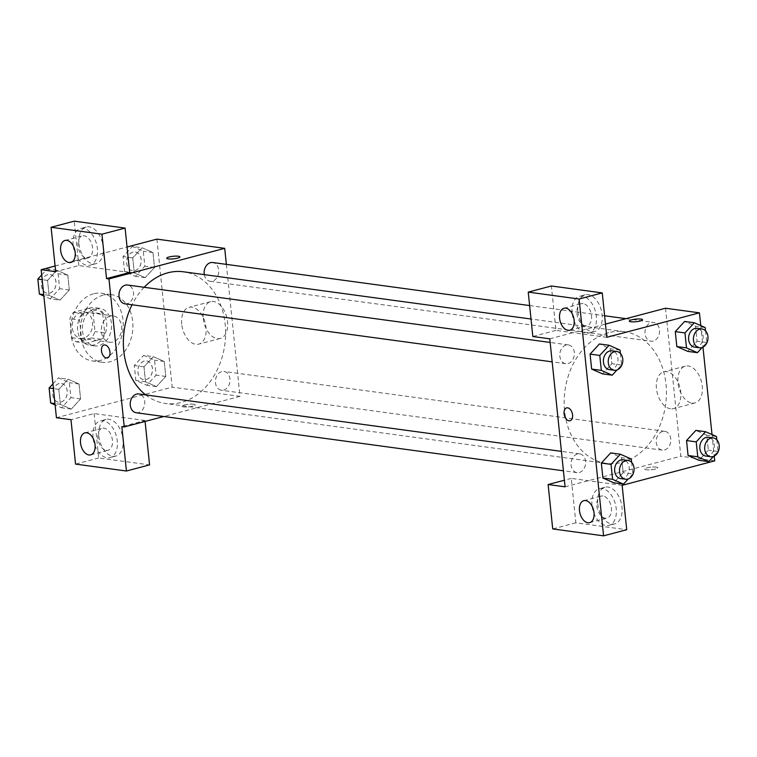 <?xml version="1.0" encoding="UTF-8"?>
<svg xmlns="http://www.w3.org/2000/svg" width="757" height="757" viewBox="0 0 757 757"><rect width="100%" height="100%" fill="white"/><g stroke="black" fill="none" stroke-linecap="round" stroke-linejoin="round"><path stroke-width="0.57" stroke-dasharray="3.79 2.84" d="M110.162 316.133A13.276 10.153 97.7 0 0 101.296 329.749A13.276 10.153 97.7 0 0 109.718 342.24A13.276 10.153 97.7 0 0 121.565 330.449A13.276 10.153 97.7 0 0 113.295 315.934A13.276 10.153 97.7 0 0 110.162 316.133M81.103 312.187A13.276 10.153 97.7 0 0 72.227 325.794A13.276 10.153 97.7 0 0 80.649 338.294A13.276 10.153 97.7 0 0 92.496 326.504A13.276 10.153 97.7 0 0 84.226 311.979A13.276 10.153 97.7 0 0 81.103 312.187M93.035 312.584L94.994 331.566A18.026 13.777 97.7 0 1 91.389 337.972L76.542 341.899A18.026 13.777 97.7 0 1 71.849 337.688L69.881 318.697A18.026 13.777 97.7 0 1 73.486 312.291L88.332 308.373A18.026 13.777 97.7 0 1 93.035 312.584L102.725 313.9L104.684 332.891L94.994 331.566M71.849 337.688L81.538 339.004L79.57 320.012L69.881 318.697M73.486 312.291L83.175 313.616L98.022 309.689L88.332 308.373M83.175 313.616A18.026 13.777 97.7 0 0 79.57 320.012M81.538 339.004A18.026 13.777 97.7 0 0 86.232 343.214L76.542 341.899M104.684 332.891A18.026 13.777 97.7 0 1 101.078 339.287L86.232 343.214M102.725 313.9A18.026 13.777 97.7 0 0 98.022 309.689M77.659 330.27A18.963 14.497 -82.3 0 1 94.682 307.664A18.963 14.497 -82.3 0 1 106.5 328.406A18.963 14.497 -82.3 0 1 89.572 345.239A18.963 14.497 -82.3 0 1 77.659 330.27M82.504 330.932A18.963 14.497 97.7 0 0 94.417 345.902A18.963 14.497 97.7 0 0 111.345 329.058A18.963 14.497 97.7 0 0 99.527 308.317A18.963 14.497 97.7 0 0 95.06 308.61A18.963 14.497 97.7 0 0 82.504 330.932M101.078 339.287L91.389 337.972M93.527 293.811A34.131 26.098 97.7 0 0 70.713 328.812A34.131 26.098 97.7 0 0 92.373 360.938A34.131 26.098 97.7 0 0 122.833 330.62A34.131 26.098 97.7 0 0 101.57 293.281A34.131 26.098 97.7 0 0 93.527 293.811M103.217 295.126A34.131 26.098 97.7 0 0 80.403 330.128A34.131 26.098 97.7 0 0 102.063 362.253A34.131 26.098 97.7 0 0 132.522 331.935A34.131 26.098 97.7 0 0 111.26 294.605A34.131 26.098 97.7 0 0 103.217 295.126M55.091 266.019L127.053 247.009M156.888 239.127L172.18 387.149L56.434 417.722M59.983 300.16L49.082 295.362L47.54 280.412L56.889 270.258L67.789 275.056L69.341 290.007L59.983 300.16L49.082 295.362L47.54 280.412L56.889 270.258L67.789 275.056L69.341 290.007L59.983 300.16L50.293 298.845L43.859 296.015M68.149 379.191L79.05 383.998L80.592 398.948L71.243 409.102L60.342 404.304L58.8 389.344L68.149 379.191L79.05 383.998L80.592 398.948L71.243 409.102L60.342 404.304L58.8 389.344L68.149 379.191L58.459 377.875L69.36 382.682L70.912 397.633L61.554 407.786L55.119 404.948M153.34 356.689L164.241 361.486L165.783 376.447L156.425 386.6L145.533 381.793L143.981 366.842L153.34 356.689L164.241 361.486L165.783 376.447L156.425 386.6L145.533 381.793L143.981 366.842L153.34 356.689L143.65 355.374L154.551 360.171L156.093 375.131L146.744 385.285L135.844 380.478L134.292 365.527L143.65 355.374M142.079 247.747L152.98 252.554L154.523 267.505L145.174 277.658L134.273 272.861L132.721 257.9L142.079 247.747L152.98 252.554L154.523 267.505L145.174 277.658L134.273 272.861L132.721 257.9L142.079 247.747L132.39 246.432L143.291 251.229L144.842 266.19L135.484 276.343L124.583 271.536L123.041 256.585L132.39 246.432M193.66 404.247A6.633 1.296 -5.9 0 0 186.279 404.598A6.633 1.296 -5.9 0 0 182.002 406.263A6.633 1.296 -5.9 0 0 188.73 406.869A6.633 1.296 -5.9 0 0 195.202 404.9A6.633 1.296 -5.9 0 0 193.66 404.247A6.633 1.296 174.1 0 1 195.202 404.891A6.633 1.296 174.1 0 1 188.73 406.859A6.633 1.296 174.1 0 1 181.992 406.254A6.633 1.296 174.1 0 1 186.279 404.588A6.633 1.296 174.1 0 1 193.66 404.238M145.079 421.431L144.984 420.495L121.83 426.607M144.984 420.495L94.114 413.577L70.969 419.7M226.362 264.373L239.997 396.356L172.18 387.149M239.997 396.356L163.767 416.501M98.836 436.117A18.963 11.648 -104.8 0 0 115.793 456.093A18.963 11.648 -104.8 0 0 122.208 434.783A18.963 11.648 -104.8 0 0 106.103 419.425A18.963 11.648 -104.8 0 0 98.836 436.117M94.114 413.577L98.703 457.985L149.574 464.893M93.045 437.641A18.963 11.648 75.2 0 1 100.312 420.949A18.963 11.648 75.2 0 1 116.417 436.316A18.963 11.648 75.2 0 1 110.002 457.625A18.963 11.648 75.2 0 1 93.045 437.641M106.302 450.387A11.374 6.993 -104.8 0 0 108.062 450.292A11.374 6.993 -104.8 0 0 112.225 438.89A11.374 6.993 -104.8 0 0 104.012 428.188A11.374 6.993 -104.8 0 0 102.252 428.282A11.374 6.993 -104.8 0 0 98.088 439.694A11.374 6.993 -104.8 0 0 106.302 450.387M98.703 457.985L75.558 464.098M203.245 318.394A19.029 11.686 -104.8 0 0 220.259 338.445A19.029 11.686 -104.8 0 0 226.693 317.06A19.029 11.686 -104.8 0 0 210.541 301.655A19.029 11.686 -104.8 0 0 203.245 318.394M181.718 324.081A19.029 11.686 75.2 0 1 189.013 307.342A19.029 11.686 75.2 0 1 205.166 322.747A19.029 11.686 75.2 0 1 198.731 344.132A19.029 11.686 75.2 0 1 181.718 324.081M129.684 272.473L78.823 265.565L55.677 271.678M166.701 258.251L166.701 258.251A6.633 1.296 -5.9 0 0 168.243 258.913A6.633 1.296 -5.9 0 0 175.624 258.563A6.633 1.296 -5.9 0 0 179.911 256.888L179.911 256.878M78.955 243.697A18.963 11.648 -104.8 0 0 95.902 263.673A18.963 11.648 -104.8 0 0 102.327 242.363A18.963 11.648 -104.8 0 0 86.213 227.005A18.963 11.648 -104.8 0 0 78.955 243.697M78.823 265.565L74.233 221.158M73.164 245.221A18.963 11.648 75.2 0 1 80.431 228.529A18.963 11.648 75.2 0 1 96.536 243.896A18.963 11.648 75.2 0 1 90.121 265.205A18.963 11.648 75.2 0 1 73.164 245.221M86.421 257.967A11.374 6.993 -104.8 0 0 88.181 257.872A11.374 6.993 -104.8 0 0 92.345 246.46A11.374 6.993 -104.8 0 0 84.131 235.768A11.374 6.993 -104.8 0 0 82.371 235.862A11.374 6.993 -104.8 0 0 78.208 247.265A11.374 6.993 -104.8 0 0 86.421 257.967M107.418 357.862L107.418 357.862A6.633 4.078 -104.8 0 0 109.964 352.024A6.633 4.078 -104.8 0 0 104.031 345.031A6.633 4.078 -104.8 0 0 104.021 345.031L104.031 345.031M204.324 274.63A9.481 7.248 97.7 0 0 210.172 281.311A9.481 7.248 97.7 0 0 212.405 281.169A9.481 7.248 97.7 0 0 218.735 271.441A9.481 7.248 97.7 0 0 212.717 262.518M136.241 412.754A9.481 7.248 97.7 0 0 138.474 412.612A9.481 7.248 97.7 0 0 144.814 402.885A9.481 7.248 97.7 0 0 138.796 393.971M124.981 303.822A9.481 7.248 97.7 0 0 127.214 303.671A9.481 7.248 97.7 0 0 133.554 293.953A9.481 7.248 97.7 0 0 127.536 285.029M223.656 390.11A9.481 7.248 97.7 0 0 229.996 380.383A9.481 7.248 97.7 0 0 223.977 371.46A9.481 7.248 97.7 0 0 221.744 371.602A9.481 7.248 97.7 0 0 215.404 381.329A9.481 7.248 97.7 0 0 221.423 390.252A9.481 7.248 97.7 0 0 223.656 390.11M145.694 394.908A66.455 50.814 97.7 0 0 165.537 403.481A66.455 50.814 97.7 0 0 181.178 402.469A66.455 50.814 97.7 0 0 225.605 334.32A66.455 50.814 97.7 0 0 183.421 271.791M144.18 287.291A66.455 50.814 97.7 0 0 132.04 304.778M608.6 332.702A66.455 50.814 97.7 0 0 564.277 397.87A66.455 50.814 97.7 0 0 601.862 462.489A66.455 50.814 97.7 0 0 606.357 463.379A66.455 50.814 97.7 0 0 665.649 404.37A66.455 50.814 97.7 0 0 624.251 331.68A66.455 50.814 97.7 0 0 608.6 332.702M653.225 341.057A9.481 7.248 -82.3 0 1 650.992 341.199A9.481 7.248 -82.3 0 1 645.078 330.828A9.481 7.248 -82.3 0 1 653.546 322.416A9.481 7.248 -82.3 0 1 659.565 331.329A9.481 7.248 -82.3 0 1 653.225 341.057M577.383 454.001A9.481 7.248 97.7 0 0 571.043 463.729A9.481 7.248 97.7 0 0 577.061 472.652A9.481 7.248 97.7 0 0 585.521 464.23A9.481 7.248 97.7 0 0 579.616 453.859A9.481 7.248 97.7 0 0 577.383 454.001M566.122 345.06A9.481 7.248 97.7 0 0 559.783 354.787A9.481 7.248 97.7 0 0 565.801 363.71A9.481 7.248 97.7 0 0 574.26 355.288A9.481 7.248 97.7 0 0 568.356 344.918A9.481 7.248 97.7 0 0 566.122 345.06M662.564 431.499A9.481 7.248 97.7 0 0 656.224 441.217A9.481 7.248 97.7 0 0 662.243 450.141A9.481 7.248 97.7 0 0 670.711 441.719A9.481 7.248 97.7 0 0 664.797 431.348A9.481 7.248 97.7 0 0 662.564 431.499M549.781 338.814L605.477 324.1M665.526 308.231L680.817 456.244L565.082 486.827M570.012 420.712L570.021 420.712A6.633 4.078 -104.8 0 0 572.443 414.06A6.633 4.078 -104.8 0 0 567.655 407.824A6.633 4.078 -104.8 0 0 566.624 407.881L566.624 407.881M602.96 495.977A11.374 6.993 -104.8 0 0 601.2 496.072A11.374 6.993 -104.8 0 0 597.046 507.474A11.374 6.993 -104.8 0 0 605.259 518.176A11.374 6.993 -104.8 0 0 607.019 518.072A11.374 6.993 -104.8 0 0 611.173 506.67A11.374 6.993 -104.8 0 0 602.96 495.977M592.002 505.43A18.963 11.648 75.2 0 1 599.27 488.738A18.963 11.648 75.2 0 1 615.375 504.096A18.963 11.648 75.2 0 1 608.95 525.415A18.963 11.648 75.2 0 1 592.002 505.43M597.784 503.897A18.963 11.648 -104.8 0 0 614.741 523.882A18.963 11.648 -104.8 0 0 621.156 502.572A18.963 11.648 -104.8 0 0 605.051 487.215A18.963 11.648 -104.8 0 0 597.784 503.897M583.079 303.557A11.374 6.993 -104.8 0 0 581.319 303.652A11.374 6.993 -104.8 0 0 577.468 316.435A11.374 6.993 -104.8 0 0 587.129 325.652A11.374 6.993 -104.8 0 0 591.293 314.25A11.374 6.993 -104.8 0 0 583.079 303.557M572.112 313.01A18.963 11.648 75.2 0 1 579.379 296.318A18.963 11.648 75.2 0 1 595.485 311.676A18.963 11.648 75.2 0 1 589.069 332.985A18.963 11.648 75.2 0 1 572.112 313.01M577.903 311.477A18.963 11.648 -104.8 0 0 594.86 331.462A18.963 11.648 -104.8 0 0 601.276 310.152A18.963 11.648 -104.8 0 0 585.17 294.795A18.963 11.648 -104.8 0 0 577.903 311.477M606.84 337.3L555.979 330.393L551.389 285.985M555.979 330.393L532.824 336.505M622.131 485.322L571.27 478.405L575.859 522.813L626.72 529.72M575.859 522.813L552.714 528.925M571.27 478.405L564.391 480.222M631.291 459.026L621.601 457.711L610.7 452.904L621.592 457.73M631.631 462.347L632.833 473.977L623.143 472.661L621.601 457.711L623.143 472.661L613.804 482.834L602.894 477.998M706.783 435.218L695.891 430.402L706.792 435.199L708.334 450.16L698.985 460.322L688.085 455.487M705.221 327.573L695.532 326.258L684.631 321.46L695.522 326.276L697.074 341.218L687.735 351.38L676.824 346.545M620.03 350.084L610.341 348.769L599.44 343.962L610.341 348.788L611.893 363.72L602.544 373.892M610.341 348.769L611.893 363.72L602.534 373.873L591.643 369.056M700.755 325.614L702.979 347.132M712.015 434.546L714.239 456.074M692.049 403.103A19.029 11.686 -104.8 0 0 694.983 402.942A19.029 11.686 -104.8 0 0 701.427 381.556A19.029 11.686 -104.8 0 0 685.265 366.151A19.029 11.686 -104.8 0 0 678.31 385.218A19.029 11.686 -104.8 0 0 692.049 403.103M714.731 460.852L680.817 456.244M670.522 408.789A19.029 11.686 75.2 0 1 656.783 390.905A19.029 11.686 75.2 0 1 663.738 371.838A19.029 11.686 75.2 0 1 679.9 387.243A19.029 11.686 75.2 0 1 673.456 408.629A19.029 11.686 75.2 0 1 670.522 408.789M629.304 321.1L629.304 321.1A6.633 1.296 -5.9 0 0 630.846 321.763A6.633 1.296 -5.9 0 0 638.227 321.403A6.633 1.296 -5.9 0 0 642.504 319.738L642.504 319.738M656.262 467.088A6.633 1.296 -5.9 0 0 648.881 467.447A6.633 1.296 -5.9 0 0 644.595 469.113A6.633 1.296 -5.9 0 0 651.332 469.719A6.633 1.296 -5.9 0 0 657.805 467.75A6.633 1.296 -5.9 0 0 656.262 467.088A6.633 1.296 174.1 0 1 657.805 467.741A6.633 1.296 174.1 0 1 651.332 469.709A6.633 1.296 174.1 0 1 644.595 469.103A6.633 1.296 174.1 0 1 648.881 467.438A6.633 1.296 174.1 0 1 656.262 467.088M705.562 330.904L706.764 342.533L702.222 347.463M694.585 347.122A9.481 7.248 97.7 0 0 703.045 338.71A9.481 7.248 97.7 0 0 697.14 328.33M695.532 326.258L697.074 341.218L687.725 351.371M706.764 342.533L697.074 341.218M716.822 439.836L718.024 451.475L713.482 456.405M705.846 456.064A9.481 7.248 97.7 0 0 714.305 447.642A9.481 7.248 97.7 0 0 708.401 437.272M716.472 436.515L706.792 435.199L708.334 450.16L698.976 460.313M718.024 451.475L708.334 450.16M620.371 353.405L621.573 365.035L617.031 369.974M609.404 369.634A9.481 7.248 97.7 0 0 617.863 361.212A9.481 7.248 97.7 0 0 611.949 350.841M621.573 365.035L611.893 363.72M632.833 473.977L628.291 478.907M620.655 478.575A9.481 7.248 97.7 0 0 629.114 470.154A9.481 7.248 97.7 0 0 623.21 459.783M623.143 472.661L613.795 482.815M132.986 252.138A9.481 7.248 97.7 0 0 126.646 261.856A9.481 7.248 97.7 0 0 132.664 270.779A9.481 7.248 97.7 0 0 141.124 262.367A9.481 7.248 97.7 0 0 135.21 251.986A9.481 7.248 97.7 0 0 132.986 252.138M145.174 277.658L135.484 276.343M134.273 272.861L124.583 271.536M132.721 257.9L123.041 256.585M152.98 252.554L143.291 251.229M154.523 267.505L144.842 266.19M132.939 252.128A9.481 7.248 97.7 0 0 126.608 261.856A9.481 7.248 97.7 0 0 132.626 270.779A9.481 7.248 97.7 0 0 141.086 262.357A9.481 7.248 97.7 0 0 135.172 251.986A9.481 7.248 97.7 0 0 132.939 252.128M144.237 361.08A9.481 7.248 97.7 0 0 137.897 370.798A9.481 7.248 97.7 0 0 143.915 379.721A9.481 7.248 97.7 0 0 152.384 371.299A9.481 7.248 97.7 0 0 146.47 360.928A9.481 7.248 97.7 0 0 144.237 361.08M156.425 386.6L146.744 385.285M145.533 381.793L135.844 380.478M143.981 366.842L134.292 365.527M164.241 361.486L154.551 360.171M165.783 376.447L156.093 375.131M144.199 361.07A9.481 7.248 97.7 0 0 137.859 370.798A9.481 7.248 97.7 0 0 143.877 379.721A9.481 7.248 97.7 0 0 152.337 371.299A9.481 7.248 97.7 0 0 146.432 360.928A9.481 7.248 97.7 0 0 144.199 361.07M41.682 274.933L47.208 268.934L58.109 273.741L59.652 288.691L50.293 298.845M47.795 274.64A9.481 7.248 97.7 0 0 41.455 284.367A9.481 7.248 97.7 0 0 47.473 293.29A9.481 7.248 97.7 0 0 55.933 284.869A9.481 7.248 97.7 0 0 50.028 274.498A9.481 7.248 97.7 0 0 47.795 274.64M49.082 295.362L43.717 294.634M47.54 280.412L42.174 279.674M56.889 270.258L47.208 268.934M67.789 275.056L58.109 273.741M69.341 290.007L59.652 288.691M47.757 274.64A9.481 7.248 97.7 0 0 41.417 284.358A9.481 7.248 97.7 0 0 47.436 293.281A9.481 7.248 97.7 0 0 55.895 284.859A9.481 7.248 97.7 0 0 49.99 274.488A9.481 7.248 97.7 0 0 47.757 274.64M52.943 383.875L58.459 377.875M59.055 383.581A9.481 7.248 97.7 0 0 52.716 393.309A9.481 7.248 97.7 0 0 58.734 402.232A9.481 7.248 97.7 0 0 67.193 393.81A9.481 7.248 97.7 0 0 61.289 383.439A9.481 7.248 97.7 0 0 59.055 383.581M71.243 409.102L61.554 407.786M60.342 404.304L54.977 403.576M58.8 389.344L53.425 388.615M79.05 383.998L69.36 382.682M80.592 398.948L70.912 397.633M59.018 383.572A9.481 7.248 97.7 0 0 52.678 393.299A9.481 7.248 97.7 0 0 58.696 402.222A9.481 7.248 97.7 0 0 67.155 393.801A9.481 7.248 97.7 0 0 61.241 383.43A9.481 7.248 97.7 0 0 59.018 383.572M80.649 338.294L109.718 342.24M84.226 311.979L113.295 315.934M99.527 308.317L94.682 307.664M94.417 345.902L89.572 345.239M111.26 294.605L101.57 293.281M102.063 362.253L92.373 360.938M106.103 419.425L100.312 420.949M115.793 456.093L110.002 457.625M90.708 454.872L108.062 450.292M84.888 432.872L102.252 428.282M210.541 301.655L189.013 307.342M220.259 338.445L198.731 344.132M86.213 227.005L80.431 228.529M95.902 263.673L90.121 265.205M70.817 262.452L88.181 257.872M65.007 240.452L82.371 235.862M624.251 331.68L531.017 319.019M606.357 463.379L165.537 403.481M210.172 281.311L650.992 341.199M529.635 305.573L604.616 315.764M626.011 318.669L653.546 322.416M579.616 453.859L561.41 451.38M577.061 472.652L563.416 470.797M568.356 344.918L550.159 342.448M565.801 363.71L552.165 361.855M664.797 431.348L223.977 371.46M662.243 450.141L221.423 390.252M589.656 522.661L607.019 518.072M583.846 500.661L601.2 496.072M605.051 487.215L599.27 488.738M614.741 523.882L608.95 525.415M569.775 330.241L587.129 325.652M563.956 308.241L581.319 303.652M585.17 294.795L579.379 296.318M594.86 331.462L589.069 332.985M685.265 366.151L663.738 371.838M694.983 402.942L673.456 408.629"/><path stroke-width="1.14" d="M145.079 421.431L149.574 464.893L126.419 471.015L75.558 464.098L70.969 419.7L56.434 417.722L41.143 269.71L55.091 266.019M127.053 247.009L156.888 239.127L224.706 248.343L226.362 264.373M163.767 416.501L124.252 426.939L121.83 426.607L126.419 471.015M86.648 432.777A11.374 6.993 -104.8 0 0 84.888 432.872A11.374 6.993 -104.8 0 0 81.037 445.655A11.374 6.993 -104.8 0 0 90.708 454.872A11.374 6.993 -104.8 0 0 94.862 443.47A11.374 6.993 -104.8 0 0 86.648 432.777M168.243 258.903A6.633 1.296 174.1 0 1 166.701 258.251A6.633 1.296 174.1 0 1 173.173 256.282A6.633 1.296 174.1 0 1 179.911 256.878A6.633 1.296 174.1 0 1 175.624 258.553A6.633 1.296 174.1 0 1 168.243 258.903M41.143 269.71L55.677 271.678L51.088 227.28L74.233 221.158L125.094 228.075L129.684 272.473L106.538 278.595L108.961 278.917L224.706 248.343M179.911 256.888A6.633 1.296 -5.9 0 0 173.173 256.282A6.633 1.296 -5.9 0 0 166.701 258.251M66.767 240.357A11.374 6.993 -104.8 0 0 65.007 240.452A11.374 6.993 -104.8 0 0 61.156 253.235A11.374 6.993 -104.8 0 0 70.817 262.452A11.374 6.993 -104.8 0 0 74.981 251.05A11.374 6.993 -104.8 0 0 66.767 240.357M125.094 228.075L101.949 234.187L106.538 278.595M51.088 227.28L101.949 234.187M109.954 352.024A6.633 4.078 75.2 0 1 107.418 357.862A6.633 4.078 75.2 0 1 101.779 352.488A6.633 4.078 75.2 0 1 104.021 345.031A6.633 4.078 75.2 0 1 109.954 352.024M124.252 426.939L108.961 278.917M104.021 345.031A6.633 4.078 -104.8 0 0 101.779 352.488A6.633 4.078 -104.8 0 0 107.418 357.862M529.635 305.573L212.717 262.518A9.481 7.248 97.7 0 0 204.324 274.63M561.41 451.38L138.796 393.971A9.481 7.248 97.7 0 0 136.563 394.113A9.481 7.248 97.7 0 0 130.223 403.831A9.481 7.248 97.7 0 0 136.241 412.754L563.416 470.797M550.159 342.448L127.536 285.029A9.481 7.248 97.7 0 0 125.302 285.171A9.481 7.248 97.7 0 0 118.963 294.899A9.481 7.248 97.7 0 0 124.981 303.822L552.165 361.855M531.017 319.019L183.421 271.791A66.455 50.814 97.7 0 0 167.78 272.813A66.455 50.814 97.7 0 0 144.18 287.291M132.04 304.778A66.455 50.814 97.7 0 0 145.694 394.908M549.781 338.814L565.082 486.827L548.125 484.527L552.714 528.925L603.575 535.842L579.105 299.015L528.235 292.107L532.824 336.505L549.781 338.814M605.477 324.1L665.526 308.231L699.43 312.84L700.755 325.614M567.646 407.824A6.633 4.078 75.2 0 1 572.443 414.06A6.633 4.078 75.2 0 1 570.012 420.712A6.633 4.078 75.2 0 1 564.381 415.338A6.633 4.078 75.2 0 1 566.624 407.881A6.633 4.078 75.2 0 1 567.646 407.824M585.606 500.557A11.374 6.993 75.2 0 1 593.819 511.259A11.374 6.993 75.2 0 1 589.656 522.661A11.374 6.993 75.2 0 1 579.994 513.445A11.374 6.993 75.2 0 1 583.846 500.661A11.374 6.993 75.2 0 1 585.606 500.557M565.716 308.137A11.374 6.993 75.2 0 1 573.929 318.839A11.374 6.993 75.2 0 1 569.775 330.241A11.374 6.993 75.2 0 1 560.104 321.025A11.374 6.993 75.2 0 1 563.956 308.241A11.374 6.993 75.2 0 1 565.716 308.137M566.624 407.881A6.633 4.078 -104.8 0 0 564.381 415.338A6.633 4.078 -104.8 0 0 570.021 420.712M528.235 292.107L551.389 285.985L602.25 292.902L606.84 337.3L699.43 312.84M602.25 292.902L579.105 299.015M603.575 535.842L626.72 529.72L622.131 485.322L714.731 460.852L714.239 456.074M564.391 480.222L548.125 484.527M628.291 478.907L623.484 484.13L613.795 482.815L602.894 478.017L601.342 463.057L610.691 452.894M697.765 456.821L688.075 455.506L686.533 440.555L695.882 430.383L686.533 440.555L688.075 455.506L698.976 460.313L708.666 461.628L697.765 456.821L696.222 441.87L705.571 431.717L716.472 436.515L716.822 439.836M686.504 347.879L676.824 346.564L675.272 331.613L684.621 321.441L675.272 331.613L676.824 346.564L687.725 351.371L697.405 352.686L686.504 347.879L684.962 332.929L694.32 322.775L705.221 327.573L705.562 330.904M601.323 370.391L591.633 369.075L590.091 354.115L599.43 343.952L590.091 354.115L591.633 369.075L602.534 373.873L612.224 375.188L601.323 370.391L599.781 355.43L609.13 345.277L620.03 350.084L620.371 353.405M702.979 347.132L712.015 434.546M630.836 321.753A6.633 1.296 174.1 0 1 629.304 321.1A6.633 1.296 174.1 0 1 635.776 319.132A6.633 1.296 174.1 0 1 642.504 319.728A6.633 1.296 174.1 0 1 638.217 321.403A6.633 1.296 174.1 0 1 630.836 321.753M642.504 319.738A6.633 1.296 -5.9 0 0 635.776 319.132A6.633 1.296 -5.9 0 0 629.304 321.1M702.222 347.463L697.405 352.686M701.985 328.992L697.14 328.33A9.481 7.248 97.7 0 0 694.907 328.481A9.481 7.248 97.7 0 0 688.567 338.199A9.481 7.248 97.7 0 0 694.585 347.122L699.43 347.785A9.481 7.248 97.7 0 0 707.89 339.363A9.481 7.248 97.7 0 0 701.985 328.992A9.481 7.248 97.7 0 0 699.752 329.134A9.481 7.248 97.7 0 0 693.412 338.862A9.481 7.248 97.7 0 0 699.43 347.785M684.962 332.929L675.272 331.613M694.32 322.775L684.631 321.46M713.482 456.405L708.666 461.628M713.245 437.934L708.401 437.272A9.481 7.248 97.7 0 0 706.167 437.423A9.481 7.248 97.7 0 0 699.828 447.141A9.481 7.248 97.7 0 0 705.846 456.064L710.691 456.726A9.481 7.248 97.7 0 0 719.15 448.305A9.481 7.248 97.7 0 0 713.245 437.934A9.481 7.248 97.7 0 0 711.012 438.076A9.481 7.248 97.7 0 0 704.672 447.803A9.481 7.248 97.7 0 0 710.691 456.726M696.222 441.87L686.533 440.555M705.571 431.717L695.891 430.402M617.031 369.974L612.224 375.188M616.794 351.494L611.949 350.841A9.481 7.248 97.7 0 0 609.716 350.983A9.481 7.248 97.7 0 0 603.386 360.711A9.481 7.248 97.7 0 0 609.404 369.634L614.249 370.287A9.481 7.248 97.7 0 0 622.708 361.874A9.481 7.248 97.7 0 0 616.794 351.494A9.481 7.248 97.7 0 0 614.561 351.645A9.481 7.248 97.7 0 0 608.221 361.363A9.481 7.248 97.7 0 0 614.249 370.287M599.781 355.43L590.091 354.115M609.13 345.277L599.44 343.962M623.484 484.13L612.583 479.332L611.031 464.372L620.39 454.219L631.291 459.026L631.631 462.347M628.055 460.436L623.21 459.783A9.481 7.248 97.7 0 0 620.977 459.925A9.481 7.248 97.7 0 0 614.637 469.652A9.481 7.248 97.7 0 0 620.655 478.575L625.5 479.228A9.481 7.248 97.7 0 0 633.959 470.807A9.481 7.248 97.7 0 0 628.055 460.436A9.481 7.248 97.7 0 0 625.821 460.587A9.481 7.248 97.7 0 0 619.481 470.305A9.481 7.248 97.7 0 0 625.5 479.228M612.583 479.332L602.894 478.017L601.342 463.057L610.7 452.904L620.39 454.219M611.031 464.372L601.342 463.057M43.859 296.015L39.392 294.047L37.85 279.087L41.682 274.933M43.717 294.634L39.392 294.047M42.174 279.674L37.85 279.087M55.119 404.948L50.653 402.989L49.11 388.029L52.943 383.875M54.977 403.576L50.653 402.989M53.425 388.615L49.11 388.029M604.616 315.764L626.011 318.669"/></g></svg>
